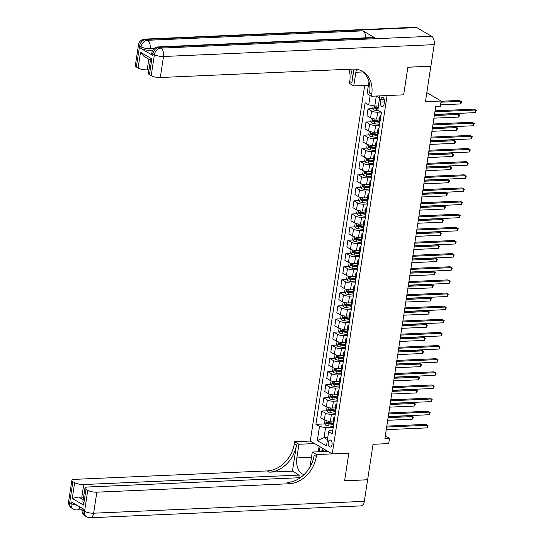 <?xml version="1.0" encoding="UTF-8"?>
<svg xmlns="http://www.w3.org/2000/svg" width="545" height="545" viewBox="0 0 545 545"><rect width="100%" height="100%" fill="white"/><g stroke="black" fill="none" stroke-linecap="round" stroke-linejoin="round"><path stroke-width="0.82" d="M332.055 444.625A3.543 1.962 -92.5 0 0 329.998 439.972A3.543 1.962 -92.5 0 0 328.253 442.404A3.543 1.962 -92.5 0 0 330.304 447.05A3.543 1.962 -92.5 0 0 332.055 444.625M364.694 85.442L310.275 441.055L294.62 441.743L294.334 443.637A27.686 21.698 -59.7 0 1 267.295 470.914L74.863 479.334A6.642 1.86 8.7 0 0 71.858 480.418A6.642 1.86 8.7 0 0 72.901 481.664L69.685 502.681L71.17 503.546L71.415 501.972L83.29 508.907L83.051 510.488L84.536 511.353L87.752 490.337L86.001 489.315L83.589 505.079L72.24 498.45L78.575 496.979L83.181 499.67M87.752 490.337A6.642 1.86 8.7 0 0 96.84 492.176L93.624 513.192L364.319 501.346L367.609 479.798L344.597 480.806L348.82 453.168L344.603 480.758L367.623 479.75L373.046 444.284L388.701 443.596L389.505 438.344L385.308 435.891M430.816 66.19L425.468 101.704L441.123 101.023L426.851 92.684M416.755 27.584L146.06 39.438A6.642 3.686 -92.5 0 0 144.806 39.104L415.501 27.25A6.642 3.686 87.5 0 1 416.755 27.584L431.599 36.256A6.642 3.686 87.5 0 1 434.202 44.642L430.904 66.19L407.885 67.198L403.654 94.83L407.878 67.246L430.897 66.238M441.123 101.023L440.319 106.275L435.714 106.479L384.899 438.541L389.505 438.344M380.751 99.755L380.396 102.065A3.433 1.901 -92.5 0 0 382.386 106.575A3.433 1.901 -92.5 0 0 384.075 104.218L384.429 101.908A3.433 1.901 -92.5 0 0 382.44 97.398A3.433 1.901 -92.5 0 0 380.751 99.755L384.327 99.599M316.311 456.472A27.686 21.698 -59.7 0 1 289.272 483.749L287.133 482.502A27.686 21.698 -59.7 0 0 314.172 455.225L316.311 456.472L316.597 454.584L348.82 453.168L332.252 453.896L310.275 441.055M332.252 453.896L387.086 95.559L403.654 94.83L371.431 96.247L371.724 94.353A27.686 21.698 120.3 0 0 362.67 71.456A27.686 21.698 120.3 0 0 352.724 69.086L160.291 77.513A6.642 1.86 -171.3 0 1 151.203 75.673L154.419 54.657L152.934 53.791L152.695 55.365A6.642 1.86 -171.3 0 1 151.653 54.118L151.892 52.545A6.642 1.86 8.7 0 0 152.934 53.791A6.642 5.205 120.3 0 1 159.426 47.245L160.911 48.11L431.599 36.256M379.708 98.093L376.295 96.097L374.769 106.084L368.706 104.858L365.116 102.76L315.909 424.317L324.922 423.921M368.706 104.858L370.144 95.491M379.79 95.879L377.855 110.199L381.445 112.297L332.246 433.861L328.649 431.756L326.482 445.946L317.333 440.598L319.506 426.415L315.909 424.317M328.649 431.756L329.957 430.209L332.818 430.087M327.777 437.458L324.037 437.621L327.45 439.617M378.509 105.921L374.769 106.084M381.057 112.072L377.671 112.222A4.428 1.24 -171.3 0 1 371.608 110.989L368.018 108.891L373.168 108.666M379.538 118.919L376.622 119.048A4.428 1.24 -171.3 0 1 370.566 117.822L366.976 115.724L368.018 108.891M379.477 125.186L375.662 125.357A4.428 1.24 -171.3 0 1 369.599 124.131L366.008 122.026L371.152 121.801M377.528 132.06L374.613 132.183A4.428 1.24 -171.3 0 1 368.556 130.957L364.966 128.858L366.008 122.026M377.467 138.321L373.652 138.491A4.428 1.24 -171.3 0 1 367.589 137.265L363.999 135.167L369.142 134.935M375.519 145.195L372.603 145.317A4.428 1.24 -171.3 0 1 366.547 144.091L362.956 141.993L363.999 135.167M375.457 151.456L371.642 151.626A4.428 1.24 -171.3 0 1 365.579 150.4L361.989 148.301L367.132 148.077M373.509 158.329L370.593 158.459A4.428 1.24 -171.3 0 1 364.537 157.233L360.94 155.127L361.989 148.301M373.448 164.597L369.633 164.76A4.428 1.24 -171.3 0 1 363.57 163.534L359.979 161.436L365.123 161.211M371.499 171.464L368.584 171.593A4.428 1.24 -171.3 0 1 362.527 170.367L358.93 168.269L359.979 161.436M371.438 177.731L367.623 177.895A4.428 1.24 -171.3 0 1 361.56 176.669L357.97 174.57L363.113 174.345M369.49 184.598L366.574 184.728A4.428 1.24 -171.3 0 1 360.518 183.502L356.921 181.403L357.97 174.57M369.428 190.866L365.606 191.029A4.428 1.24 -171.3 0 1 359.55 189.803L355.96 187.705L361.103 187.48M367.48 197.733L364.564 197.862A4.428 1.24 -171.3 0 1 358.508 196.636L354.911 194.538L355.96 187.705M367.419 204L363.597 204.171A4.428 1.24 -171.3 0 1 357.54 202.944L353.95 200.839L359.094 200.615M365.47 210.874L362.554 210.997A4.428 1.24 -171.3 0 1 356.498 209.771L352.901 207.672L353.95 200.839M365.409 217.135L361.587 217.305A4.428 1.24 -171.3 0 1 355.531 216.079L351.941 213.974L357.084 213.749M363.461 224.009L360.545 224.131A4.428 1.24 -171.3 0 1 354.488 222.905L350.891 220.807L351.941 213.974M363.399 230.269L359.577 230.44A4.428 1.24 -171.3 0 1 353.521 229.213L349.931 227.115L355.074 226.89M361.451 237.143L358.535 237.273A4.428 1.24 -171.3 0 1 352.479 236.04L348.882 233.941L349.931 227.115M361.389 243.411L357.568 243.574A4.428 1.24 -171.3 0 1 351.511 242.348L347.921 240.25L353.065 240.025M359.441 250.278L356.525 250.407A4.428 1.24 -171.3 0 1 350.469 249.181L346.872 247.076L347.921 240.25M359.373 256.545L355.558 256.709A4.428 1.24 -171.3 0 1 349.502 255.482L345.905 253.384L351.055 253.159M357.431 263.412L354.516 263.542A4.428 1.24 -171.3 0 1 348.453 262.315L344.862 260.217L345.905 253.384M357.363 269.68L353.548 269.843A4.428 1.24 -171.3 0 1 347.492 268.617L343.895 266.519L349.045 266.294M355.422 276.547L352.506 276.676A4.428 1.24 -171.3 0 1 346.443 275.45L342.853 273.352L343.895 266.519M355.354 282.814L351.539 282.984A4.428 1.24 -171.3 0 1 345.482 281.751L341.885 279.653L347.036 279.428M353.412 289.681L350.496 289.811A4.428 1.24 -171.3 0 1 344.433 288.584L340.843 286.486L341.885 279.653M353.344 295.949L349.529 296.119A4.428 1.24 -171.3 0 1 343.473 294.893L339.876 292.788L345.026 292.563M351.396 302.822L348.487 302.945A4.428 1.24 -171.3 0 1 342.423 301.719L338.833 299.621L339.876 292.788M351.334 309.083L347.519 309.253A4.428 1.24 -171.3 0 1 341.463 308.027L337.866 305.929L343.016 305.704M349.386 315.957L346.477 316.08A4.428 1.24 -171.3 0 1 340.414 314.853L336.824 312.755L337.866 305.929M349.325 322.218L345.51 322.388A4.428 1.24 -171.3 0 1 339.453 321.162L335.856 319.063L341.007 318.839M347.376 329.091L344.467 329.221A4.428 1.24 -171.3 0 1 338.404 327.995L334.814 325.89L335.856 319.063M347.315 335.359L343.5 335.522A4.428 1.24 -171.3 0 1 337.444 334.296L333.847 332.198L338.997 331.973M345.366 342.226L342.458 342.355A4.428 1.24 -171.3 0 1 336.394 341.129L332.804 339.031L333.847 332.198M345.305 348.493L341.49 348.657A4.428 1.24 -171.3 0 1 335.434 347.431L331.837 345.332L336.987 345.108M343.357 355.36L340.441 355.49A4.428 1.24 -171.3 0 1 334.385 354.264L330.795 352.165L331.837 345.332M343.296 361.628L339.481 361.791A4.428 1.24 -171.3 0 1 333.424 360.565L329.827 358.467L334.977 358.242M341.347 368.495L338.431 368.624A4.428 1.24 -171.3 0 1 332.375 367.398L328.785 365.3L329.827 358.467M341.286 374.762L337.471 374.933A4.428 1.24 -171.3 0 1 331.408 373.706L327.817 371.601L332.968 371.377M339.337 381.636L336.422 381.759A4.428 1.24 -171.3 0 1 330.365 380.533L326.775 378.434L327.817 371.601M339.276 387.897L335.461 388.067A4.428 1.24 -171.3 0 1 329.398 386.841L325.808 384.743L330.951 384.511M337.328 394.771L334.412 394.893A4.428 1.24 -171.3 0 1 328.356 393.667L324.766 391.569L325.808 384.743M337.266 401.031L333.451 401.202A4.428 1.24 -171.3 0 1 327.388 399.976L323.798 397.877L328.942 397.652M335.318 407.905L332.402 408.035A4.428 1.24 -171.3 0 1 326.346 406.802L322.756 404.703L323.798 397.877M335.257 414.173L331.442 414.336A4.428 1.24 -171.3 0 1 325.379 413.11L321.788 411.012L326.932 410.787M333.308 421.04L330.393 421.169A4.428 1.24 -171.3 0 1 324.336 419.943L320.739 417.838L321.788 411.012M333.247 427.307L325.563 427.641L324.037 437.621L317.333 440.598M380.826 116.378L380.757 116.337A4.428 1.24 -171.3 0 1 380.063 115.506A4.428 1.24 -171.3 0 1 381.05 114.906M330.474 423.676L332.92 423.574M332.484 410.542L334.93 410.433M334.494 397.407L336.939 397.298M336.503 384.273L338.949 384.164M338.513 371.138L340.959 371.029M340.523 357.997L342.969 357.895M342.533 344.862L344.978 344.76M344.542 331.728L346.995 331.619M346.552 318.593L349.004 318.484M348.562 305.459L351.014 305.35M350.578 292.324L353.024 292.215M352.588 279.19L355.033 279.081M354.597 266.049L357.043 265.946M356.607 252.914L359.053 252.805M358.617 239.78L361.062 239.671M360.627 226.645L363.072 226.536M362.636 213.511L365.082 213.402M364.646 200.376L367.092 200.267M366.656 187.235L369.101 187.133M368.665 174.1L371.111 173.998M370.675 160.966L373.121 160.857M372.685 147.831L375.13 147.722M374.694 134.697L377.14 134.588M376.704 121.562L379.15 121.453M371.268 118.163L370.804 121.201L371.833 122.952A2.936 0.824 8.7 0 0 374.217 123.654L379.572 124.417L379.715 123.17A4.428 1.24 -171.3 0 1 379.013 122.332L380.063 115.506M378.816 129.512L378.748 129.472A4.428 1.24 -171.3 0 1 378.053 128.64A4.428 1.24 -171.3 0 1 379.041 128.041M377.767 136.339L377.705 136.305A4.428 1.24 -171.3 0 1 377.004 135.473L378.053 128.64M376.806 142.647L376.738 142.606A4.428 1.24 -171.3 0 1 376.043 141.775A4.428 1.24 -171.3 0 1 377.031 141.175M367.248 144.432L366.785 147.477L367.807 149.221A2.936 0.824 8.7 0 0 370.198 149.923L375.553 150.686L375.689 149.439A4.428 1.24 -171.3 0 1 374.994 148.608L376.043 141.775M374.796 155.781L374.728 155.741A4.428 1.24 -171.3 0 1 374.034 154.909A4.428 1.24 -171.3 0 1 375.021 154.31M365.239 157.566L364.775 160.612L365.797 162.356A2.936 0.824 8.7 0 0 368.188 163.057L373.543 163.827L373.679 162.573A4.428 1.24 -171.3 0 1 372.984 161.742L374.034 154.909M372.787 168.916L372.719 168.875A4.428 1.24 -171.3 0 1 372.024 168.044A4.428 1.24 -171.3 0 1 373.012 167.444M371.738 175.749L371.67 175.708A4.428 1.24 -171.3 0 1 370.975 174.877L372.024 168.044M370.777 182.05L370.709 182.016A4.428 1.24 -171.3 0 1 370.014 181.185A4.428 1.24 -171.3 0 1 371.002 180.579M361.219 183.835L360.749 186.881L361.778 188.625A2.936 0.824 8.7 0 0 364.169 189.333L369.524 190.096L369.66 188.843A4.428 1.24 -171.3 0 1 368.965 188.011L370.014 181.185M368.767 195.192L368.699 195.151A4.428 1.24 -171.3 0 1 368.004 194.32A4.428 1.24 -171.3 0 1 368.992 193.713M367.718 202.018L367.65 201.977A4.428 1.24 -171.3 0 1 366.955 201.146L368.004 194.32M366.758 208.326L366.69 208.285A4.428 1.24 -171.3 0 1 365.995 207.454A4.428 1.24 -171.3 0 1 366.983 206.855M357.2 210.111L356.73 213.15L357.758 214.9A2.936 0.824 8.7 0 0 360.15 215.602L365.504 216.365L365.641 215.118A4.428 1.24 -171.3 0 1 364.946 214.287L365.995 207.454M364.741 221.461L364.68 221.42A4.428 1.24 -171.3 0 1 363.985 220.589A4.428 1.24 -171.3 0 1 364.973 219.989M355.19 223.246L354.72 226.291L355.749 228.035A2.936 0.824 8.7 0 0 358.14 228.737L363.488 229.5L363.631 228.253A4.428 1.24 -171.3 0 1 362.936 227.422L363.985 220.589M362.732 234.595L362.67 234.554A4.428 1.24 -171.3 0 1 361.969 233.723A4.428 1.24 -171.3 0 1 362.963 233.124M361.689 241.428L361.621 241.387A4.428 1.24 -171.3 0 1 360.926 240.556L361.969 233.723M360.722 247.73L360.661 247.689A4.428 1.24 -171.3 0 1 359.959 246.858A4.428 1.24 -171.3 0 1 360.947 246.258M351.171 249.515L350.701 252.56L351.729 254.304A2.936 0.824 8.7 0 0 354.114 255.006L359.468 255.775L359.611 254.522A4.428 1.24 -171.3 0 1 358.917 253.691L359.959 246.858M358.712 260.864L358.644 260.83A4.428 1.24 -171.3 0 1 357.949 259.999A4.428 1.24 -171.3 0 1 358.937 259.393M349.161 262.649L348.691 265.694L349.72 267.438A2.936 0.824 8.7 0 0 352.104 268.14L357.459 268.91L357.602 267.656A4.428 1.24 -171.3 0 1 356.907 266.825L357.949 259.999M356.703 273.999L356.634 273.965A4.428 1.24 -171.3 0 1 355.94 273.134A4.428 1.24 -171.3 0 1 356.927 272.527M355.66 280.832L355.592 280.791A4.428 1.24 -171.3 0 1 354.897 279.96L355.94 273.134M354.693 287.14L354.625 287.099A4.428 1.24 -171.3 0 1 353.93 286.268A4.428 1.24 -171.3 0 1 354.918 285.669M345.135 288.925L344.672 291.963L345.7 293.714A2.936 0.824 8.7 0 0 348.085 294.416L353.439 295.179L353.582 293.932A4.428 1.24 -171.3 0 1 352.887 293.101L353.93 286.268M352.683 300.275L352.615 300.234A4.428 1.24 -171.3 0 1 351.92 299.403A4.428 1.24 -171.3 0 1 352.908 298.803M343.125 302.059L342.662 305.105L343.691 306.849A2.936 0.824 8.7 0 0 346.075 307.55L351.43 308.313L351.573 307.067A4.428 1.24 -171.3 0 1 350.878 306.236L351.92 299.403M350.673 313.409L350.605 313.368A4.428 1.24 -171.3 0 1 349.91 312.537A4.428 1.24 -171.3 0 1 350.898 311.938M349.631 320.242L349.563 320.201A4.428 1.24 -171.3 0 1 348.868 319.37L349.91 312.537M348.664 326.544L348.596 326.503A4.428 1.24 -171.3 0 1 347.901 325.672A4.428 1.24 -171.3 0 1 348.889 325.072M339.106 328.328L338.643 331.374L339.671 333.118A2.936 0.824 8.7 0 0 342.056 333.819L347.41 334.589L347.553 333.336A4.428 1.24 -171.3 0 1 346.858 332.505L347.901 325.672M346.654 339.678L346.586 339.644A4.428 1.24 -171.3 0 1 345.891 338.806A4.428 1.24 -171.3 0 1 346.879 338.207M345.612 346.511L345.544 346.47A4.428 1.24 -171.3 0 1 344.849 345.639L345.891 338.806M344.644 352.813L344.576 352.779A4.428 1.24 -171.3 0 1 343.881 351.947A4.428 1.24 -171.3 0 1 344.869 351.341M335.086 354.604L334.623 357.643L335.652 359.387A2.936 0.824 8.7 0 0 338.036 360.095L343.391 360.858L343.534 359.605A4.428 1.24 -171.3 0 1 342.839 358.774L343.881 351.947M342.635 365.954L342.567 365.913A4.428 1.24 -171.3 0 1 341.872 365.082A4.428 1.24 -171.3 0 1 342.859 364.476M333.077 367.739L332.614 370.777L333.642 372.521A2.936 0.824 8.7 0 0 336.027 373.23L341.381 373.993L341.524 372.739A4.428 1.24 -171.3 0 1 340.829 371.908L341.872 365.082M340.625 379.088L340.557 379.048A4.428 1.24 -171.3 0 1 339.862 378.216A4.428 1.24 -171.3 0 1 340.85 377.617M339.576 385.915L339.515 385.88A4.428 1.24 -171.3 0 1 338.813 385.049L339.862 378.216M338.615 392.223L338.547 392.182A4.428 1.24 -171.3 0 1 337.852 391.351A4.428 1.24 -171.3 0 1 338.84 390.751M329.057 394.008L328.594 397.053L329.616 398.797A2.936 0.824 8.7 0 0 332.007 399.499L337.362 400.262L337.505 399.015A4.428 1.24 -171.3 0 1 336.803 398.184L337.852 391.351M336.606 405.357L336.538 405.317A4.428 1.24 -171.3 0 1 335.843 404.485A4.428 1.24 -171.3 0 1 336.83 403.886M327.048 407.142L326.584 410.187L327.606 411.931A2.936 0.824 8.7 0 0 329.998 412.633L335.352 413.403L335.495 412.149A4.428 1.24 -171.3 0 1 334.793 411.318L335.843 404.485M334.596 418.492L334.528 418.451A4.428 1.24 -171.3 0 1 333.833 417.62A4.428 1.24 -171.3 0 1 334.821 417.02M319.506 426.415L325.563 427.641M333.547 425.325L333.479 425.284A4.428 1.24 -171.3 0 1 332.784 424.453L333.833 417.62M434.903 111.786L475.724 110.001L475.322 112.624L434.501 114.416M435.046 110.846L474.239 109.129L476.357 110.472L475.322 112.624M373.168 105.757L372.814 108.067L373.843 109.811A2.936 0.824 8.7 0 0 376.227 110.519L379.102 110.928M440.537 104.824L460.477 103.952L460.879 101.322L459.394 100.457L441.082 101.254M378.271 107.481L376.724 107.256A2.936 0.824 -171.3 0 1 374.899 106.813L374.701 108.073A2.936 0.824 8.7 0 0 376.534 108.523L378.08 108.741M378.141 108.339L376.541 108.114A1.492 0.416 -171.3 0 1 376.03 108.012L375.532 107.276M460.477 103.952L461.349 102.848L461.506 101.799L460.879 101.322L440.939 102.194M432.894 124.921L473.714 123.136L473.312 125.759L432.492 127.55M433.037 123.981L472.229 122.264L474.348 123.613L473.312 125.759M430.884 138.055L471.704 136.27L471.302 138.9L430.482 140.685M431.027 137.115L470.219 135.405L472.338 136.747L471.302 138.9M428.874 151.19L469.695 149.405L469.293 152.035L428.472 153.819M429.017 150.257L468.209 148.54L470.328 149.882L469.293 152.035M378.884 118.953L379.518 119.042M433.922 118.163L458.468 117.086L458.87 114.457L457.384 113.592L434.474 114.593M379.218 121.038L374.715 120.397A2.936 0.824 -171.3 0 1 372.889 119.948L372.691 121.208A2.936 0.824 8.7 0 0 374.524 121.658L379.02 122.298M379.082 121.903L374.531 121.249A1.492 0.416 -171.3 0 1 374.02 121.147L373.523 120.411M458.468 117.086L459.34 115.983L459.496 114.934L458.87 114.457L434.331 115.533M369.258 131.297L368.795 134.343L369.817 136.087A2.936 0.824 8.7 0 0 372.208 136.788L377.562 137.551A8.475 2.371 8.7 0 0 377.583 137.558M376.874 132.088L377.508 132.176M431.913 131.297L456.458 130.221L456.86 127.591L455.375 126.726L432.464 127.728M377.208 134.172L372.705 133.532A2.936 0.824 -171.3 0 1 370.879 133.082L370.682 134.343A2.936 0.824 8.7 0 0 372.514 134.792L377.011 135.433M377.072 135.037L372.521 134.383A1.492 0.416 -171.3 0 1 372.01 134.288L371.513 133.545M456.458 130.221L457.33 129.124L457.487 128.068L456.86 127.591L432.314 128.668M374.865 145.222L375.498 145.311M429.903 144.432L454.448 143.355L454.85 140.733L453.365 139.861L430.448 140.869M375.198 147.307L370.695 146.666A2.936 0.824 -171.3 0 1 368.87 146.217L368.672 147.477A2.936 0.824 8.7 0 0 370.505 147.927L375.001 148.567M375.062 148.172L370.511 147.518A1.492 0.416 -171.3 0 1 370 147.423L369.503 146.687M454.448 143.355L455.32 142.259L455.477 141.203L454.85 140.733L430.305 141.802M426.858 164.331L467.685 162.539L467.283 165.169L426.456 166.954M427.007 163.391L466.2 161.674L468.319 163.016L467.283 165.169M372.855 158.357L373.489 158.445M427.893 157.566L452.439 156.49L452.841 153.867L451.355 152.995L428.438 154.003M373.182 160.441L368.686 159.801A2.936 0.824 -171.3 0 1 366.86 159.351L366.662 160.612A2.936 0.824 8.7 0 0 368.495 161.061L372.991 161.708M373.053 161.306L368.502 160.659A1.492 0.416 -171.3 0 1 367.991 160.557L367.494 159.821M452.439 156.49L453.311 155.393L453.467 154.344L452.841 153.867L428.295 154.944M319.288 451.757L324.936 449.625M324.977 449.645L325.93 451.471M152.757 50.14L149.902 50.263A6.642 1.86 -171.3 0 1 140.814 48.423L152.695 55.365M356.559 69.297A12.46 6.908 -92.5 0 0 355.851 72.26L353.76 85.919L349.454 83.405L349.747 81.512A27.686 21.698 120.3 0 0 348.923 69.256M371.431 96.247L367.126 93.726L368.985 81.58M353.978 69.072L351.886 82.765A27.686 21.698 120.3 0 0 350.592 69.181M150.434 60.168L144.057 56.442L140.521 52.259L151.864 58.887L149.453 74.651L151.203 75.673M149.453 74.651A6.642 1.86 -171.3 0 1 148.41 73.405L150.447 60.079M374.871 37.809L159.426 47.245A6.642 3.686 -92.5 0 0 158.166 46.911L373.618 37.476A6.642 3.686 87.5 0 1 374.871 37.809L362.997 30.867A6.642 3.686 87.5 0 1 365.715 37.823M368.42 85.279L353.76 85.919M148.962 69.787L147.198 69.862A6.642 1.86 -171.3 0 1 138.11 68.023L140.521 52.259M140.814 48.423L141.06 46.85L139.575 45.984L136.352 67.001L138.11 68.023M136.352 67.001A6.642 1.86 -171.3 0 1 135.31 65.754L138.525 44.738A6.642 1.86 8.7 0 0 139.575 45.984A6.642 5.205 120.3 0 1 146.06 39.438L147.545 40.303L362.997 30.867M371.724 94.353L369.585 93.1A27.686 21.698 120.3 0 0 361.58 70.87M151.864 58.887C150.338 59.855 150.073 60.27 151.054 60.114M314.581 443.576L298.926 444.257L296.841 457.916A12.46 6.908 -92.5 0 0 304.062 474.266A12.46 6.908 -92.5 0 0 304.451 474.232M309.948 467.072A12.46 6.908 -92.5 0 0 310.2 465.73L312.292 452.064L316.597 454.584M298.926 444.257L294.62 441.743M292.454 471.153L296.473 444.883A27.686 21.698 -59.7 0 1 269.434 472.161L292.454 471.153L299.191 475.09L298.783 477.761M72.24 498.45L74.658 482.686L72.901 481.664M74.658 482.686A6.642 1.86 8.7 0 0 83.746 484.525L81.811 497.135A6.642 1.86 -171.3 0 1 78.575 496.979M299.191 475.09L83.746 484.525M364.319 501.346A6.642 3.686 87.5 0 1 361.042 505.896L90.347 517.75A6.642 3.686 -92.5 0 0 93.624 513.192A6.642 1.86 -171.3 0 1 84.536 511.353A6.642 5.205 -59.7 0 0 86.71 516.851A6.642 6.642 0 0 0 90.347 517.75M327.947 451.383L312.292 452.064M300.356 477.693L87.963 486.992A6.642 1.86 8.7 0 0 84.952 488.068A6.642 1.86 8.7 0 0 86.001 489.315M289.272 483.749L96.84 492.176M83.583 497.06L81.811 497.135M84.952 488.068L82.915 501.386L83.589 505.079M318.26 451.805L319.118 446.219M320.065 446.777L319.302 451.751M322.586 448.249L322.218 450.654M424.848 177.466L465.675 175.674L465.273 178.304L424.446 180.088M424.998 176.526L464.19 174.809L466.309 176.151L465.273 178.304M422.838 190.6L463.666 188.815L463.264 191.438L422.436 193.23M422.981 189.66L462.18 187.943L464.299 189.285L463.264 191.438M420.829 203.735L461.656 201.95L461.254 204.573L420.427 206.364M420.972 202.794L460.171 201.078L462.289 202.42L461.254 204.573M418.819 216.869L459.646 215.084L459.244 217.707L418.417 219.499M418.962 215.929L458.161 214.219L460.273 215.561L459.244 217.707M416.809 230.004L457.637 228.219L457.235 230.848L416.407 232.633M416.952 229.07L456.151 227.354L458.263 228.696L457.235 230.848M363.229 170.701L362.759 173.746L363.788 175.49A2.936 0.824 8.7 0 0 366.179 176.192L371.533 176.962A8.475 2.371 8.7 0 0 371.554 176.962M370.845 171.491L371.479 171.586M425.883 170.701L450.429 169.631L450.831 167.002L449.346 166.136L426.428 167.138M371.172 173.583L366.676 172.935A2.936 0.824 -171.3 0 1 364.85 172.486L364.653 173.753A2.936 0.824 8.7 0 0 366.485 174.196L370.981 174.843M371.043 174.441L366.492 173.794A1.492 0.416 -171.3 0 1 365.981 173.692L365.484 172.956M450.429 169.631L451.301 168.528L451.458 167.478L450.831 167.002L426.285 168.078M368.836 184.626L369.469 184.721M423.874 183.835L448.412 182.766L448.821 180.136L447.336 179.271L424.419 180.272M369.163 186.717L364.666 186.07A2.936 0.824 -171.3 0 1 362.834 185.627L362.643 186.887A2.936 0.824 8.7 0 0 364.476 187.33L368.972 187.977M369.033 187.575L364.482 186.928A1.492 0.416 -171.3 0 1 363.971 186.826L363.474 186.09M448.412 182.766L449.291 181.662L449.448 180.613L448.821 180.136L424.276 181.213M359.209 196.977L358.739 200.015L359.768 201.759A2.936 0.824 8.7 0 0 362.159 202.468L367.514 203.231A8.475 2.371 8.7 0 0 367.534 203.237M366.826 197.767L367.459 197.855M421.864 196.977L446.403 195.9L446.805 193.271L445.326 192.405L422.409 193.407M367.153 199.852L362.657 199.211A2.936 0.824 -171.3 0 1 360.824 198.762L360.633 200.022A2.936 0.824 8.7 0 0 362.459 200.471L366.962 201.112M367.023 200.717L362.473 200.063A1.492 0.416 -171.3 0 1 361.962 199.96L361.464 199.225M446.403 195.9L447.438 193.748L446.805 193.271L422.266 194.347M364.816 210.901L365.45 210.99M419.854 210.111L444.393 209.035L444.795 206.405L443.31 205.54L420.399 206.541M365.143 212.986L360.647 212.346A2.936 0.824 -171.3 0 1 358.814 211.896L358.624 213.156A2.936 0.824 8.7 0 0 360.449 213.606L364.952 214.246M365.014 213.851L360.463 213.197A1.492 0.416 -171.3 0 1 359.952 213.095L359.455 212.359M444.393 209.035L445.429 206.882L444.795 206.405L420.256 207.482M362.806 224.036L363.44 224.124M417.845 223.246L442.383 222.169L442.785 219.546L441.3 218.674L418.39 219.676M363.133 226.121L358.637 225.48A2.936 0.824 -171.3 0 1 356.805 225.03L356.614 226.291A2.936 0.824 8.7 0 0 358.44 226.74L362.943 227.381M363.004 226.986L358.453 226.332A1.492 0.416 -171.3 0 1 357.936 226.236L357.445 225.494M442.383 222.169L443.419 220.016L442.785 219.546L418.247 220.616M414.8 243.145L455.627 241.353L455.225 243.983L414.398 245.768M414.943 242.205L454.142 240.488L456.254 241.83L455.225 243.983M353.18 236.38L352.71 239.425L353.739 241.169A2.936 0.824 8.7 0 0 356.13 241.871L361.478 242.641A8.475 2.371 8.7 0 0 361.505 242.641M360.797 237.17L361.43 237.259M415.835 236.38L440.374 235.304L440.776 232.681L439.29 231.809L416.38 232.817M361.124 239.255L356.628 238.615A2.936 0.824 -171.3 0 1 354.795 238.165L354.604 239.425A2.936 0.824 8.7 0 0 356.43 239.875L360.933 240.522M360.994 240.12L356.444 239.466A1.492 0.416 -171.3 0 1 355.926 239.371L355.429 238.635M440.374 235.304L441.409 233.158L440.776 232.681L416.237 233.751M412.79 256.279L453.617 254.488L453.215 257.117L412.388 258.902M412.933 255.339L452.132 253.623L454.244 254.965L453.215 257.117M358.787 250.305L359.421 250.393M413.825 249.515L438.364 248.445L438.766 245.815L437.281 244.95L414.37 245.952M359.114 252.396L354.618 251.749A2.936 0.824 -171.3 0 1 352.785 251.299L352.595 252.56A2.936 0.824 8.7 0 0 354.42 253.009L358.923 253.657M358.985 253.255L354.434 252.608A1.492 0.416 -171.3 0 1 353.916 252.505L353.419 251.77M438.364 248.445L439.399 246.292L438.766 245.815L414.227 246.892M410.78 269.414L451.607 267.622L451.206 270.252L410.378 272.037M410.923 268.474L450.122 266.757L452.234 268.099L451.206 270.252M356.777 263.439L357.411 263.535M411.816 262.649L436.354 261.58L436.756 258.95L435.271 258.085L412.361 259.086M357.104 265.531L352.608 264.884A2.936 0.824 -171.3 0 1 350.776 264.441L350.585 265.701A2.936 0.824 8.7 0 0 352.411 266.144L356.914 266.791M356.975 266.389L352.424 265.742A1.492 0.416 -171.3 0 1 351.906 265.64L351.409 264.904M436.354 261.58L437.39 259.427L436.756 258.95L412.218 260.026M408.77 282.548L449.598 280.764L449.196 283.386L408.369 285.178M408.913 281.608L448.113 279.892L450.225 281.234L449.196 283.386M347.145 275.79L346.681 278.829L347.71 280.573A2.936 0.824 8.7 0 0 350.094 281.281L355.449 282.044A8.475 2.371 8.7 0 0 355.476 282.044M354.768 276.574L355.401 276.669M409.806 275.79L434.345 274.714L434.746 272.084L433.261 271.219L410.351 272.221M355.095 278.665L350.599 278.018A2.936 0.824 -171.3 0 1 348.766 277.575L348.575 278.836A2.936 0.824 8.7 0 0 350.401 279.285L354.904 279.926M354.965 279.524L350.415 278.877A1.492 0.416 -171.3 0 1 349.897 278.774L349.399 278.039M434.345 274.714L435.38 272.561L434.746 272.084L410.208 273.161M406.761 295.683L447.588 293.898L447.186 296.521L406.359 298.313M406.904 294.743L446.103 293.026L448.215 294.375L447.186 296.521M352.758 289.715L353.392 289.804M407.796 288.925L432.335 287.849L432.737 285.219L431.252 284.354L408.341 285.355M353.085 291.8L348.582 291.159A2.936 0.824 -171.3 0 1 346.756 290.71L346.566 291.97A2.936 0.824 8.7 0 0 348.391 292.42L352.894 293.06M352.956 292.665L348.405 292.011A1.492 0.416 -171.3 0 1 347.887 291.909L347.39 291.173M432.335 287.849L433.37 285.696L432.737 285.219L408.198 286.295M404.751 308.817L445.578 307.033L445.176 309.662L404.349 311.447M404.894 307.884L444.093 306.167L446.205 307.509L445.176 309.662M350.748 302.85L351.382 302.938M405.787 302.059L430.325 300.983L430.727 298.36L429.242 297.488L406.332 298.49M351.075 304.934L346.572 304.294A2.936 0.824 -171.3 0 1 344.747 303.844L344.556 305.105A2.936 0.824 8.7 0 0 346.382 305.554L350.885 306.195M350.946 305.8L346.395 305.146A1.492 0.416 -171.3 0 1 345.877 305.05L345.38 304.308M430.325 300.983L431.361 298.83L430.727 298.36L406.189 299.43M402.741 321.952L443.562 320.167L443.16 322.797L402.339 324.582M402.884 321.019L442.084 319.302L444.195 320.644L443.16 322.797M400.732 335.093L441.552 333.302L441.15 335.931L400.33 337.716M400.875 334.153L440.067 332.436L442.186 333.778L441.15 335.931M398.722 348.228L439.543 346.436L439.141 349.066L398.32 350.851M398.865 347.288L438.057 345.571L440.176 346.913L439.141 349.066M396.712 361.362L437.533 359.577L437.131 362.2L396.31 363.992M396.855 360.422L436.048 358.705L438.166 360.047L437.131 362.2M394.703 374.497L435.523 372.712L435.121 375.335L394.301 377.126M394.846 373.557L434.038 371.84L436.157 373.189L435.121 375.335M392.693 387.631L433.513 385.846L433.112 388.476L392.291 390.261M392.836 386.691L432.028 384.981L434.147 386.323L433.112 388.476M390.683 400.766L431.504 398.981L431.102 401.611L390.281 403.395M390.826 399.832L430.019 398.116L432.137 399.458L431.102 401.611M388.674 413.907L429.494 412.115L429.092 414.745L388.272 416.53M388.817 412.967L428.009 411.25L430.128 412.592L429.092 414.745M386.657 427.042L427.484 425.25L427.082 427.88L386.255 429.664M386.807 426.101L425.999 424.385L428.118 425.727L427.082 427.88M341.116 315.194L340.652 318.239L341.681 319.983A2.936 0.824 8.7 0 0 344.065 320.685L349.42 321.448A8.475 2.371 8.7 0 0 349.44 321.455M348.739 315.984L349.372 316.073M403.777 315.194L428.316 314.118L428.717 311.495L427.232 310.623L404.322 311.631M349.066 318.069L344.563 317.428A2.936 0.824 -171.3 0 1 342.737 316.979L342.546 318.239A2.936 0.824 8.7 0 0 344.372 318.689L348.875 319.329M348.936 318.934L344.385 318.28A1.492 0.416 -171.3 0 1 343.868 318.185L343.37 317.449M428.316 314.118L429.351 311.965L428.717 311.495L404.179 312.564M346.729 329.119L347.363 329.207M401.767 328.328L426.306 327.252L426.708 324.629L425.223 323.757L402.312 324.766M347.056 331.21L342.553 330.563A2.936 0.824 -171.3 0 1 340.727 330.113L340.536 331.374A2.936 0.824 8.7 0 0 342.362 331.823L346.865 332.47M346.92 332.069L342.376 331.421A1.492 0.416 -171.3 0 1 341.858 331.319L341.361 330.583M426.306 327.252L427.341 325.106L426.708 324.629L402.169 325.706M337.096 341.463L336.633 344.508L337.662 346.252A2.936 0.824 8.7 0 0 340.046 346.954L345.401 347.724A8.475 2.371 8.7 0 0 345.421 347.724M344.713 342.253L345.353 342.349M399.757 341.463L424.296 340.393L424.698 337.764L423.213 336.899L400.303 337.9M345.046 344.345L340.543 343.697A2.936 0.824 -171.3 0 1 338.718 343.248L338.527 344.515A2.936 0.824 8.7 0 0 340.353 344.958L344.849 345.605M344.91 345.203L340.366 344.556A1.492 0.416 -171.3 0 1 339.848 344.454L339.351 343.718M424.296 340.393L425.332 338.241L424.698 337.764L400.159 338.84M342.703 355.388L343.343 355.483M397.748 354.597L422.286 353.528L422.688 350.898L421.203 350.033L398.293 351.034M343.037 357.479L338.534 356.832A2.936 0.824 -171.3 0 1 336.708 356.389L336.517 357.649A2.936 0.824 8.7 0 0 338.343 358.092L342.839 358.739M342.9 358.338L338.356 357.69A1.492 0.416 -171.3 0 1 337.839 357.588L337.341 356.852M422.286 353.528L423.158 352.424L423.315 351.375L422.688 350.898L398.15 351.975M340.693 368.529L341.334 368.618M395.738 367.739L420.277 366.662L420.679 364.033L419.194 363.168L396.283 364.169M341.027 370.614L336.524 369.973A2.936 0.824 -171.3 0 1 334.698 369.524L334.501 370.784A2.936 0.824 8.7 0 0 336.333 371.234L340.829 371.874M340.891 371.479L336.34 370.825A1.492 0.416 -171.3 0 1 335.829 370.723L335.332 369.987M420.277 366.662L421.149 365.559L421.305 364.51L420.679 364.033L396.14 365.109M331.067 380.873L330.604 383.918L331.632 385.662A2.936 0.824 8.7 0 0 334.017 386.364L339.372 387.127A8.475 2.371 8.7 0 0 339.392 387.134M338.683 381.663L339.317 381.752M393.728 380.873L418.267 379.797L418.669 377.167L417.184 376.302L394.273 377.304M339.017 383.748L334.514 383.108A2.936 0.824 -171.3 0 1 332.688 382.658L332.491 383.918A2.936 0.824 8.7 0 0 334.323 384.368L338.82 385.008M338.881 384.613L334.33 383.959A1.492 0.416 -171.3 0 1 333.819 383.864L333.322 383.121M418.267 379.797L419.139 378.693L419.296 377.644L418.669 377.167L394.13 378.244M336.674 394.798L337.307 394.887M391.712 394.008L416.257 392.931L416.659 390.309L415.174 389.437L392.264 390.445M337.008 396.883L332.505 396.242A2.936 0.824 -171.3 0 1 330.679 395.793L330.481 397.053A2.936 0.824 8.7 0 0 332.314 397.503L336.81 398.143M336.871 397.748L332.321 397.094A1.492 0.416 -171.3 0 1 331.81 396.998L331.312 396.263M416.257 392.931L417.129 391.835L417.286 390.779L416.659 390.309L392.114 391.378M334.664 407.933L335.298 408.021M389.702 407.142L414.248 406.066L414.65 403.443L413.165 402.571L390.254 403.579M334.998 410.017L330.495 409.377A2.936 0.824 -171.3 0 1 328.669 408.927L328.472 410.187A2.936 0.824 8.7 0 0 330.304 410.637L334.8 411.284M334.862 410.882L330.311 410.235A1.492 0.416 -171.3 0 1 329.8 410.133L329.303 409.397M414.248 406.066L415.12 404.969L415.276 403.92L414.65 403.443L390.104 404.513M325.038 420.277L324.575 423.322L325.597 425.066A2.936 0.824 8.7 0 0 327.988 425.768L333.342 426.537A8.475 2.371 8.7 0 0 333.363 426.537M332.654 421.067L333.288 421.162M387.693 420.277L412.238 419.207L412.64 416.578L411.155 415.712L388.238 416.714M332.981 423.158L328.485 422.511A2.936 0.824 -171.3 0 1 326.659 422.062L326.462 423.322A2.936 0.824 8.7 0 0 328.294 423.772L332.791 424.419M332.852 424.017L328.301 423.37A1.492 0.416 -171.3 0 1 327.79 423.267L327.293 422.532M412.238 419.207L413.11 418.104L413.267 417.054L412.64 416.578L388.094 417.654M376.622 119.048L377.671 112.222M374.613 132.183L375.662 125.357M372.603 145.317L373.652 138.491M370.593 158.459L371.642 151.626M368.584 171.593L369.633 164.76M366.574 184.728L367.623 177.895M364.564 197.862L365.606 191.029M362.554 210.997L363.597 204.171M360.545 224.131L361.587 217.305M358.535 237.273L359.577 230.44M356.525 250.407L357.568 243.574M354.516 263.542L355.558 256.709M352.506 276.676L353.548 269.843M350.496 289.811L351.539 282.984M348.487 302.945L349.529 296.119M346.477 316.08L347.519 309.253M344.467 329.221L345.51 322.388M342.458 342.355L343.5 335.522M340.441 355.49L341.49 348.657M338.431 368.624L339.481 361.791M336.422 381.759L337.471 374.933M334.412 394.893L335.461 388.067M332.402 408.035L333.451 401.202M330.393 421.169L331.442 414.336M370.566 117.822L371.608 110.989M379.715 123.17L380.757 116.337M377.705 136.305L378.748 129.472M368.556 130.957L369.599 124.131M375.689 149.439L376.738 142.606M366.547 144.091L367.589 137.265M373.679 162.573L374.728 155.741M364.537 157.233L365.579 150.4M371.67 175.708L372.719 168.875M362.527 170.367L363.57 163.534M369.66 188.843L370.709 182.016M360.518 183.502L361.56 176.669M367.65 201.977L368.699 195.151M358.508 196.636L359.55 189.803M365.641 215.118L366.69 208.285M356.498 209.771L357.54 202.944M363.631 228.253L364.68 221.42M354.488 222.905L355.531 216.079M361.621 241.387L362.67 234.554M352.479 236.04L353.521 229.213M359.611 254.522L360.661 247.689M350.469 249.181L351.511 242.348M357.602 267.656L358.644 260.83M348.453 262.315L349.502 255.482M355.592 280.791L356.634 273.965M346.443 275.45L347.492 268.617M353.582 293.932L354.625 287.099M344.433 288.584L345.482 281.751M351.573 307.067L352.615 300.234M342.423 301.719L343.473 294.893M349.563 320.201L350.605 313.368M340.414 314.853L341.463 308.027M347.553 333.336L348.596 326.503M338.404 327.995L339.453 321.162M345.544 346.47L346.586 339.644M336.394 341.129L337.444 334.296M343.534 359.605L344.576 352.779M334.385 354.264L335.434 347.431M341.524 372.739L342.567 365.913M332.375 367.398L333.424 360.565M339.515 385.88L340.557 379.048M330.365 380.533L331.408 373.706M337.505 399.015L338.547 392.182M328.356 393.667L329.398 386.841M335.495 412.149L336.538 405.317M326.346 406.802L327.388 399.976M333.479 425.284L334.528 418.451M324.336 419.943L325.379 413.11M384.429 101.888L380.396 102.065M374.388 106.009L373.816 109.77M376.534 108.523L376.227 110.519M376.922 105.989L376.724 107.256M376.03 108.012L374.701 108.073M372.467 118.558L371.806 122.904M374.524 121.658L374.217 123.654M374.933 118.994L374.715 120.397M374.02 121.147L372.691 121.208M370.457 131.692L369.796 136.039M377.746 136.332L377.562 137.551M372.514 134.792L372.208 136.788M372.916 132.128L372.705 133.532M372.01 134.288L370.682 134.343M368.447 144.827L367.786 149.173M370.505 147.927L370.198 149.923M370.907 145.27L370.695 146.666M370 147.423L368.672 147.477M366.438 157.961L365.777 162.315M368.495 161.061L368.188 163.057M368.897 158.404L368.686 159.801M367.991 160.557L366.662 160.612M351.886 82.765L349.747 81.512M434.202 44.642L163.507 56.496L160.291 77.513M154.119 48.512L150.148 48.689L149.902 50.263M148.826 59.221L147.198 69.862M163.507 56.496A6.642 3.686 -92.5 0 0 160.911 48.11A6.642 5.205 -59.7 0 0 154.419 54.657A6.642 1.86 8.7 0 0 163.507 56.496M150.148 48.689A6.642 3.686 -92.5 0 0 147.545 40.303A6.642 5.205 -59.7 0 0 141.06 46.85A6.642 1.86 8.7 0 0 150.148 48.689M362.984 71.947L355.851 72.26M296.473 444.883L294.334 443.637M269.434 472.161L267.295 470.914M76.981 505.222A6.642 1.86 -171.3 0 1 71.17 503.546A6.642 5.205 -59.7 0 0 73.343 509.044A6.642 6.642 0 0 0 76.988 509.943A6.642 3.686 -92.5 0 0 79.897 506.925M68.643 501.434A6.642 6.642 0 0 0 71.858 508.172A6.642 5.205 120.3 0 1 69.685 502.681A6.642 1.86 -171.3 0 1 68.643 501.434L71.858 480.418M82.009 509.241A6.642 6.642 0 0 0 85.224 515.979A6.642 5.205 120.3 0 1 83.051 510.488A6.642 1.86 -171.3 0 1 82.009 509.241L82.159 508.247M311.495 457.275L296.841 457.916M364.428 171.096L363.76 175.449M371.717 175.735L371.533 176.962M366.485 174.196L366.179 176.192M366.887 171.539L366.676 172.935M365.981 173.692L364.653 173.753M362.418 184.237L361.751 188.584M364.476 187.33L364.169 189.333M364.878 184.673L364.666 186.07M363.971 186.826L362.643 186.887M360.409 197.372L359.741 201.718M367.698 202.004L367.514 203.231M362.459 200.471L362.159 202.468M362.868 197.808L362.657 199.211M361.962 199.96L360.633 200.022M358.399 210.506L357.731 214.853M360.449 213.606L360.15 215.602M360.858 210.942L360.647 212.346M359.952 213.095L358.624 213.156M356.389 223.641L355.721 227.987M358.44 226.74L358.14 228.737M358.848 224.084L358.637 225.48M357.936 226.236L356.614 226.291M354.379 236.775L353.712 241.128M361.669 241.415L361.478 242.641M356.43 239.875L356.13 241.871M356.839 237.218L356.628 238.615M355.926 239.371L354.604 239.425M352.37 249.91L351.702 254.263M354.42 253.009L354.114 255.006M354.829 250.353L354.618 251.749M353.916 252.505L352.595 252.56M350.36 263.051L349.692 267.397M352.411 266.144L352.104 268.14M352.819 263.487L352.608 264.884M351.906 265.64L350.585 265.701M348.35 276.186L347.683 280.532M355.64 280.818L355.449 282.044M350.401 279.285L350.094 281.281M350.81 276.622L350.599 278.018M349.897 278.774L348.575 278.836M346.341 289.32L345.673 293.666M348.391 292.42L348.085 294.416M348.8 289.756L348.582 291.159M347.887 291.909L346.566 291.97M344.331 302.455L343.663 306.801M346.382 305.554L346.075 307.55M346.79 302.891L346.572 304.294M345.877 305.05L344.556 305.105M342.321 315.589L341.654 319.935M349.611 320.228L349.42 321.448M344.372 318.689L344.065 320.685M344.781 316.032L344.563 317.428M343.868 318.185L342.546 318.239M340.312 328.724L339.644 333.077M342.362 331.823L342.056 333.819M342.771 329.166L342.553 330.563M341.858 331.319L340.536 331.374M338.302 341.858L337.634 346.211M345.591 346.497L345.401 347.724M340.353 344.958L340.046 346.954M340.761 342.301L340.543 343.697M339.848 344.454L338.527 344.515M336.285 354.999L335.625 359.346M338.343 358.092L338.036 360.095M338.752 355.435L338.534 356.832M337.839 357.588L336.517 357.649M334.276 368.134L333.615 372.48M336.333 371.234L336.027 373.23M336.742 368.57L336.524 369.973M335.829 370.723L334.501 370.784M332.266 381.268L331.605 385.615M339.555 385.908L339.372 387.127M334.323 384.368L334.017 386.364M334.732 381.704L334.514 383.108M333.819 383.864L332.491 383.918M330.256 394.403L329.596 398.749M332.314 397.503L332.007 399.499M332.716 394.846L332.505 396.242M331.81 396.998L330.481 397.053M328.247 407.537L327.586 411.891M330.304 410.637L329.998 412.633M330.706 407.98L330.495 409.377M329.8 410.133L328.472 410.187M326.237 420.672L325.576 425.025M333.526 425.311L333.342 426.537M328.294 423.772L327.988 425.768M328.696 421.115L328.485 422.511M327.79 423.267L326.462 423.322M158.166 46.911A6.642 6.642 0 0 0 151.892 52.545M144.806 39.104A6.642 6.642 0 0 0 138.525 44.738M81.948 509.725L76.988 509.943M73.343 509.044L71.858 508.172M86.71 516.851L85.224 515.979"/></g></svg>
